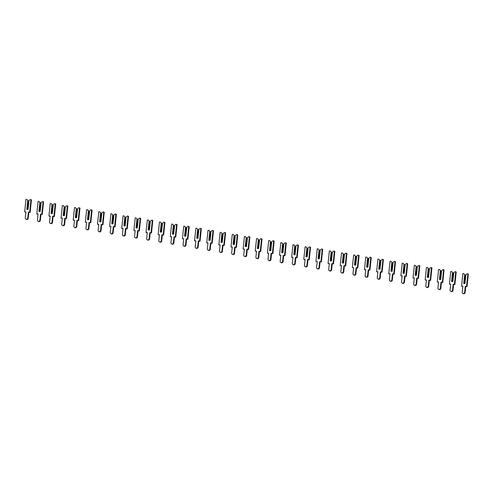 <?xml version="1.0" encoding="UTF-8"?>
<svg xmlns="http://www.w3.org/2000/svg" width="493" height="493" viewBox="0 0 493 493"><rect width="100%" height="100%" fill="white"/><g stroke="black" fill="none" stroke-linecap="round" stroke-linejoin="round"><path stroke-width="0.74" d="M463.753 273.615L465.226 275.156L463.753 273.615L462.878 273.578L461.559 286.125L462.841 286.186L462.212 292.164A1.306 1.208 -63.6 0 0 462.853 293.397A1.306 1.208 -63.6 0 0 464.652 292.287L465.281 286.31L466.569 286.371L467.888 273.818L467.007 273.775L465.737 275.045L464.831 283.629M462.853 293.397L463.315 293.631A1.306 1.208 -63.6 0 0 465.121 292.515L465.749 286.538L467.031 286.599L468.35 274.053L467.888 273.818M461.559 286.125L462.822 286.396M465.226 275.156L464.332 283.604M464.924 275.008L464.018 283.592M465.897 274.786L464.967 283.635L463.716 283.574L464.646 274.724M465.281 286.31L465.749 286.538M466.569 286.371L467.031 286.599M451.619 271.557L453.085 273.097L451.619 271.557L450.744 271.514L449.425 284.067L450.707 284.128L450.078 290.106A1.306 1.208 -63.6 0 0 450.719 291.338A1.306 1.208 -63.6 0 0 452.519 290.223L453.147 284.245L454.429 284.307L455.748 271.76L454.873 271.717L453.597 272.986L452.697 281.571M450.719 291.338L451.181 291.566A1.306 1.208 -63.6 0 0 452.981 290.457L453.609 284.473L454.897 284.541L456.216 271.988L455.748 271.76M449.425 284.067L450.682 284.332M453.085 273.097L452.198 281.546M452.784 272.943L451.884 281.528M453.763 272.721L452.833 281.577L451.576 281.515L452.506 272.66M453.147 284.245L453.609 284.473M454.429 284.307L454.897 284.541M439.479 269.498L440.952 271.033L439.479 269.498L438.604 269.455L437.285 282.002L438.567 282.064L437.944 288.041A1.306 1.208 -63.6 0 0 438.579 289.274A1.306 1.208 -63.6 0 0 440.385 288.165L441.013 282.187L442.295 282.249L443.614 269.696L442.739 269.653L441.463 270.922L440.557 279.506M438.579 289.274L439.047 289.508A1.306 1.208 -63.6 0 0 440.847 288.393L441.475 282.415L442.757 282.477L444.076 269.93L443.614 269.696M437.285 282.002L438.548 282.273M440.952 271.033L440.064 279.482M440.65 270.885L439.744 279.469M441.623 270.663L440.693 279.513L439.442 279.451L440.372 270.602M441.013 282.187L441.475 282.415M442.295 282.249L442.757 282.477M427.345 267.434L428.811 268.975L427.345 267.434L426.47 267.391L425.151 279.944L426.433 280.006L425.804 285.983A1.306 1.208 -63.6 0 0 426.445 287.216A1.306 1.208 -63.6 0 0 428.244 286.1L428.873 280.123L430.155 280.184L431.474 267.637L430.599 267.594L429.323 268.864L428.423 277.448M426.445 287.216L426.907 287.444A1.306 1.208 -63.6 0 0 428.713 286.334L429.341 280.357L430.623 280.418L431.942 267.865L431.474 267.637M425.151 279.944L426.414 280.209M428.811 268.975L427.924 277.423M428.509 268.821L427.61 277.405M429.489 268.599L428.559 277.454L427.308 277.393L428.238 268.537M428.873 280.123L429.341 280.357M430.155 280.184L430.623 280.418M415.211 265.376L416.677 266.91L415.211 265.376L414.336 265.333L413.011 277.879L414.299 277.941L413.67 283.919A1.306 1.208 -63.6 0 0 414.305 285.151A1.306 1.208 -63.6 0 0 416.11 284.042L416.739 278.064L418.021 278.126L419.34 265.573L418.465 265.53L417.189 266.799L416.289 275.384M414.305 285.151L414.773 285.385A1.306 1.208 -63.6 0 0 416.573 284.27L417.201 278.292L418.483 278.354L419.802 265.807L419.34 265.573M413.011 277.879L414.274 278.151M416.677 266.91L415.79 275.359M416.375 266.762L415.476 275.347M417.349 266.54L416.419 275.39L415.168 275.328L416.098 266.479M416.739 278.064L417.201 278.292M418.021 278.126L418.483 278.354M403.071 263.311L404.543 264.852L403.071 263.311L402.196 263.268L400.877 275.821L402.159 275.883L401.53 281.86A1.306 1.208 -63.6 0 0 402.171 283.093A1.306 1.208 -63.6 0 0 403.97 281.978L404.599 276L405.887 276.062L407.206 263.515L406.324 263.472L405.055 264.741L404.149 273.325M402.171 283.093L402.633 283.321A1.306 1.208 -63.6 0 0 404.439 282.212L405.067 276.234L406.349 276.296L407.668 263.743L407.206 263.515M400.877 275.821L402.14 276.086M404.543 264.852L403.65 273.301M404.242 264.698L403.336 273.282M405.215 264.476L404.285 273.332L403.034 273.27L403.964 264.421M404.599 276L405.067 276.234M405.887 276.062L406.349 276.296M390.937 261.253L392.403 262.787L390.937 261.253L390.062 261.21L388.743 273.757L390.025 273.818L389.396 279.796A1.306 1.208 -63.6 0 0 390.037 281.028A1.306 1.208 -63.6 0 0 391.836 279.919L392.465 273.942L393.747 274.003L395.066 261.45L394.19 261.407L392.915 262.677L392.015 271.261M390.037 281.028L390.499 281.263A1.306 1.208 -63.6 0 0 392.299 280.147L392.927 274.17L394.215 274.231L395.534 261.684L395.066 261.45M388.743 273.757L390 274.028M392.403 262.787L391.516 271.236M392.101 262.64L391.202 271.224M393.081 262.418L392.151 271.267L390.894 271.205L391.824 262.356M392.465 273.942L392.927 274.17M393.747 274.003L394.215 274.231M378.803 259.189L380.269 260.729L378.803 259.189L377.921 259.145L376.603 271.698L377.891 271.76L377.262 277.738A1.306 1.208 -63.6 0 0 377.897 278.97A1.306 1.208 -63.6 0 0 379.702 277.855L380.331 271.877L381.613 271.939L382.932 259.392L382.057 259.349L380.781 260.618L379.875 269.203M377.897 278.97L378.365 279.198A1.306 1.208 -63.6 0 0 380.165 278.089L380.793 272.111L382.075 272.173L383.394 259.62L382.932 259.392M376.603 271.698L377.866 271.963M380.269 260.729L379.382 269.178M379.967 260.575L379.062 269.16M380.941 260.353L380.011 269.209L378.76 269.147L379.69 260.298M380.331 271.877L380.793 272.111M381.613 271.939L382.075 272.173M366.663 257.13L368.129 258.665L366.663 257.13L365.788 257.087L364.469 269.634L365.751 269.696L365.122 275.673A1.306 1.208 -63.6 0 0 365.763 276.906A1.306 1.208 -63.6 0 0 367.562 275.797L368.191 269.819L369.473 269.881L370.798 257.328L369.916 257.284L368.641 258.554L367.741 267.138M365.763 276.906L366.225 277.14A1.306 1.208 -63.6 0 0 368.031 276.025L368.659 270.047L369.941 270.109L371.26 257.562L370.798 257.328M364.469 269.634L365.732 269.905M368.129 258.665L367.242 267.114M367.827 258.517L366.928 267.101M368.807 258.295L367.877 267.144L366.626 267.083L367.556 258.233M368.191 269.819L368.659 270.047M369.473 269.881L369.941 270.109M354.529 255.066L355.995 256.606L354.529 255.066L353.654 255.023L352.335 267.576L353.617 267.637L352.988 273.615A1.306 1.208 -63.6 0 0 353.623 274.847A1.306 1.208 -63.6 0 0 355.428 273.732L356.057 267.754L357.339 267.816L358.657 255.269L357.782 255.226L356.507 256.496L355.607 265.08M353.623 274.847L354.091 275.076A1.306 1.208 -63.6 0 0 355.891 273.966L356.519 267.989L357.801 268.05L359.12 255.497L358.657 255.269M352.335 267.576L353.592 267.847M355.995 256.606L355.108 265.055M355.693 256.452L354.794 265.037M356.667 256.237L355.736 265.086L354.485 265.024L355.416 256.175M356.057 267.754L356.519 267.989M357.339 267.816L357.801 268.05M342.389 253.008L343.861 254.542L342.389 253.008L341.513 252.964L340.195 265.511L341.476 265.573L340.848 271.557A1.306 1.208 -63.6 0 0 341.489 272.783A1.306 1.208 -63.6 0 0 343.294 271.674L343.917 265.696L345.205 265.758L346.524 253.205L345.648 253.162L344.373 254.431L343.467 263.015M341.489 272.783L341.951 273.017A1.306 1.208 -63.6 0 0 343.757 271.902L344.385 265.924L345.667 265.986L346.986 253.439L346.524 253.205M340.195 265.511L341.458 265.782M343.861 254.542L342.974 262.991M343.559 254.394L342.653 262.979M344.533 254.172L343.603 263.022L342.352 262.96L343.282 254.111M343.917 265.696L344.385 265.924M345.205 265.758L345.667 265.986M330.255 250.943L331.721 252.484L330.255 250.943L329.379 250.9L328.061 263.453L329.342 263.515L328.714 269.492A1.306 1.208 -63.6 0 0 329.355 270.725A1.306 1.208 -63.6 0 0 331.154 269.609L331.783 263.632L333.065 263.693L334.383 251.147L333.508 251.103L332.233 252.373L331.333 260.957M329.355 270.725L329.817 270.953A1.306 1.208 -63.6 0 0 331.616 269.844L332.245 263.866L333.533 263.928L334.852 251.375L334.383 251.147M328.061 263.453L329.318 263.724M331.721 252.484L330.834 260.933M331.419 252.33L330.52 260.914M332.399 252.114L331.469 260.963L330.218 260.902L331.142 252.052M331.783 263.632L332.245 263.866M333.065 263.693L333.533 263.928M318.121 248.885L319.587 250.419L318.121 248.885L317.239 248.842L315.921 261.389L317.209 261.456L316.58 267.434A1.306 1.208 -63.6 0 0 317.215 268.66A1.306 1.208 -63.6 0 0 319.02 267.551L319.649 261.573L320.931 261.635L322.249 249.082L321.374 249.039L320.099 250.308L319.199 258.893M317.215 268.66L317.683 268.895A1.306 1.208 -63.6 0 0 319.482 267.779L320.111 261.801L321.393 261.863L322.712 249.316L322.249 249.082M315.921 261.389L317.184 261.66M319.587 250.419L318.7 258.868M319.285 250.271L318.379 258.856M320.259 250.05L319.328 258.899L318.077 258.837L319.008 249.988M319.649 261.573L320.111 261.801M320.931 261.635L321.393 261.863M305.98 246.82L307.447 248.361L305.98 246.82L305.105 246.777L303.787 259.33L305.068 259.392L304.44 265.37A1.306 1.208 -63.6 0 0 305.081 266.602A1.306 1.208 -63.6 0 0 306.88 265.487L307.509 259.509L308.797 259.577L310.115 247.024L309.234 246.981L307.965 248.25L307.059 256.835M305.081 266.602L305.543 266.83A1.306 1.208 -63.6 0 0 307.349 265.721L307.977 259.743L309.259 259.805L310.578 247.252L310.115 247.024M303.787 259.33L305.05 259.601M307.447 248.361L306.56 256.81M307.145 248.207L306.245 256.791M308.125 247.991L307.194 256.841L305.943 256.779L306.874 247.93M307.509 259.509L307.977 259.743M308.797 259.577L309.259 259.805M293.846 244.762L295.313 246.297L293.846 244.762L292.971 244.719L291.653 257.266L292.934 257.334L292.306 263.311A1.306 1.208 -63.6 0 0 292.941 264.544A1.306 1.208 -63.6 0 0 294.746 263.428L295.375 257.451L296.657 257.512L297.975 244.959L297.1 244.922L295.825 246.186L294.925 254.77M292.941 264.544L293.409 264.772A1.306 1.208 -63.6 0 0 295.208 263.656L295.837 257.679L297.119 257.74L298.444 245.194L297.975 244.959M291.653 257.266L292.91 257.537M295.313 246.297L294.426 254.745M295.011 246.149L294.111 254.733M295.985 245.927L295.054 254.776L293.803 254.721L294.734 245.865M295.375 257.451L295.837 257.679M296.657 257.512L297.119 257.74M281.706 242.698L283.179 244.238L281.706 242.698L280.831 242.655L279.513 255.208L280.794 255.269L280.166 261.247A1.306 1.208 -63.6 0 0 280.807 262.479A1.306 1.208 -63.6 0 0 282.612 261.364L283.241 255.386L284.523 255.454L285.841 242.901L284.966 242.858L283.691 244.127L282.785 252.712M280.807 262.479L281.269 262.707A1.306 1.208 -63.6 0 0 283.074 261.598L283.703 255.62L284.985 255.682L286.304 243.129L285.841 242.901M279.513 255.208L280.776 255.479M283.179 244.238L282.292 252.687M282.877 244.09L281.971 252.669M283.851 243.869L282.92 252.718L281.669 252.656L282.6 243.807M283.241 255.386L283.703 255.62M284.523 255.454L284.985 255.682M269.572 240.639L271.039 242.174L269.572 240.639L268.697 240.596L267.379 253.143L268.66 253.211L268.032 259.189A1.306 1.208 -63.6 0 0 268.673 260.421A1.306 1.208 -63.6 0 0 270.472 259.306L271.101 253.328L272.382 253.39L273.701 240.843L272.826 240.8L271.551 242.063L270.651 250.647M268.673 260.421L269.135 260.649A1.306 1.208 -63.6 0 0 270.94 259.534L271.563 253.556L272.851 253.618L274.17 241.071L273.701 240.843M267.379 253.143L268.636 253.414M271.039 242.174L270.152 250.623M270.737 242.026L269.837 250.61M271.717 241.804L270.786 250.654L269.535 250.598L270.466 241.743M271.101 253.328L271.563 253.556M272.382 253.39L272.851 253.618M257.438 238.575L258.905 240.116L257.438 238.575L256.557 238.532L255.238 251.085L256.526 251.147L255.898 257.124A1.306 1.208 -63.6 0 0 256.533 258.357A1.306 1.208 -63.6 0 0 258.338 257.241L258.967 251.264L260.249 251.331L261.567 238.778L260.692 238.735L259.417 240.005L258.517 248.589M256.533 258.357L257.001 258.591A1.306 1.208 -63.6 0 0 258.8 257.475L259.429 251.498L260.711 251.559L262.029 239.006L261.567 238.778M255.238 251.085L256.502 251.356M258.905 240.116L258.018 248.564M258.603 239.968L257.703 248.552M259.577 239.746L258.646 248.595L257.395 248.534L258.326 239.684M258.967 251.264L259.429 251.498M260.249 251.331L260.711 251.559M245.298 236.517L246.771 238.051L245.298 236.517L244.423 236.474L243.104 249.027L244.386 249.088L243.758 255.066A1.306 1.208 -63.6 0 0 244.399 256.298A1.306 1.208 -63.6 0 0 246.198 255.183L246.827 249.205L248.115 249.267L249.433 236.72L248.552 236.677L247.283 237.946L246.377 246.525M244.399 256.298L244.861 256.526A1.306 1.208 -63.6 0 0 246.666 255.411L247.295 249.433L248.577 249.501L249.896 236.948L249.433 236.72M243.104 249.027L244.368 249.292M246.771 238.051L245.878 246.506M246.469 237.903L245.563 246.488M247.443 237.681L246.512 246.537L245.261 246.475L246.192 237.62M246.827 249.205L247.295 249.433M248.115 249.267L248.577 249.501M233.164 234.452L234.631 235.993L233.164 234.452L232.289 234.409L230.97 246.962L232.252 247.024L231.624 253.001A1.306 1.208 -63.6 0 0 232.265 254.234A1.306 1.208 -63.6 0 0 234.064 253.125L234.693 247.147L235.974 247.209L237.293 234.656L236.418 234.613L235.143 235.882L234.243 244.466M232.265 254.234L232.727 254.468A1.306 1.208 -63.6 0 0 234.526 253.353L235.155 247.375L236.443 247.437L237.762 234.884L237.293 234.656M230.97 246.962L232.228 247.233M234.631 235.993L233.744 244.442M234.329 235.845L233.429 244.429M235.303 235.623L234.378 244.473L233.121 244.411L234.052 235.562M234.693 247.147L235.155 247.375M235.974 247.209L236.443 247.437M221.024 232.394L222.497 233.929L221.024 232.394L220.149 232.351L218.83 244.904L220.112 244.966L219.484 250.943A1.306 1.208 -63.6 0 0 220.124 252.176A1.306 1.208 -63.6 0 0 221.93 251.06L222.559 245.083L223.84 245.144L225.159 232.597L224.284 232.554L223.009 233.824L222.103 242.408M220.124 252.176L220.593 252.404A1.306 1.208 -63.6 0 0 222.392 251.288L223.021 245.311L224.303 245.378L225.621 232.825L225.159 232.597M218.83 244.904L220.094 245.169M222.497 233.929L221.61 242.383M222.195 233.781L221.289 242.365M223.169 233.559L222.238 242.414L220.987 242.353L221.918 233.497M222.559 245.083L223.021 245.311M223.84 245.144L224.303 245.378M208.89 230.33L210.357 231.87L208.89 230.33L208.015 230.293L206.696 242.839L207.978 242.901L207.35 248.879A1.306 1.208 -63.6 0 0 207.991 250.111A1.306 1.208 -63.6 0 0 209.79 249.002L210.419 243.024L211.7 243.086L213.019 230.533L212.144 230.49L210.868 231.759L209.969 240.344M207.991 250.111L208.453 250.345A1.306 1.208 -63.6 0 0 210.258 249.23L210.887 243.252L212.169 243.314L213.487 230.767L213.019 230.533M206.696 242.839L207.96 243.111M210.357 231.87L209.47 240.319M210.055 231.722L209.155 240.307M211.035 231.5L210.104 240.35L208.853 240.288L209.784 231.439M210.419 243.024L210.887 243.252M211.7 243.086L212.169 243.314M196.756 228.271L198.223 229.812L196.756 228.271L195.881 228.228L194.556 240.781L195.844 240.843L195.216 246.82A1.306 1.208 -63.6 0 0 195.85 248.053A1.306 1.208 -63.6 0 0 197.656 246.938L198.285 240.96L199.566 241.022L200.885 228.475L200.01 228.432L198.734 229.701L197.835 238.285M195.85 248.053L196.319 248.281A1.306 1.208 -63.6 0 0 198.118 247.172L198.747 241.188L200.029 241.256L201.347 228.703L200.885 228.475M194.556 240.781L195.82 241.046M198.223 229.812L197.336 238.261M197.921 229.658L197.021 238.242M198.895 229.436L197.964 238.292L196.713 238.23L197.644 229.374M198.285 240.96L198.747 241.188M199.566 241.022L200.029 241.256M184.616 226.213L186.089 227.748L184.616 226.213L183.741 226.17L182.422 238.717L183.704 238.778L183.076 244.756A1.306 1.208 -63.6 0 0 183.716 245.989A1.306 1.208 -63.6 0 0 185.516 244.879L186.144 238.902L187.432 238.963L188.751 226.41L187.87 226.367L186.6 227.637L185.695 236.221M183.716 245.989L184.179 246.223A1.306 1.208 -63.6 0 0 185.984 245.107L186.613 239.13L187.895 239.191L189.213 226.644L188.751 226.41M182.422 238.717L183.686 238.988M186.089 227.748L185.195 236.196M185.787 227.6L184.881 236.184M186.761 227.378L185.83 236.227L184.579 236.165L185.51 227.316M186.144 238.902L186.613 239.13M187.432 238.963L187.895 239.191M172.482 224.149L173.949 225.689L172.482 224.149L171.607 224.105L170.288 236.658L171.57 236.72L170.942 242.698A1.306 1.208 -63.6 0 0 171.582 243.93A1.306 1.208 -63.6 0 0 173.382 242.815L174.011 236.837L175.292 236.899L176.611 224.352L175.736 224.309L174.46 225.578L173.561 234.163M171.582 243.93L172.045 244.158A1.306 1.208 -63.6 0 0 173.844 243.049L174.473 237.071L175.761 237.133L177.079 224.58L176.611 224.352M170.288 236.658L171.546 236.923M173.949 225.689L173.061 234.138M173.647 225.535L172.747 234.12M174.627 225.313L173.696 234.169L172.439 234.107L173.37 225.252M174.011 236.837L174.473 237.071M175.292 236.899L175.761 237.133M160.348 222.09L161.815 223.625L160.348 222.09L159.467 222.047L158.148 234.594L159.436 234.656L158.808 240.633A1.306 1.208 -63.6 0 0 159.442 241.866A1.306 1.208 -63.6 0 0 161.248 240.757L161.877 234.779L163.158 234.841L164.477 222.288L163.602 222.244L162.326 223.514L161.421 232.098M159.442 241.866L159.911 242.1A1.306 1.208 -63.6 0 0 161.71 240.985L162.339 235.007L163.621 235.069L164.939 222.522L164.477 222.288M158.148 234.594L159.412 234.865M161.815 223.625L160.928 232.074M161.513 223.477L160.607 232.061M162.487 223.255L161.556 232.104L160.305 232.043L161.236 223.193M161.877 234.779L162.339 235.007M163.158 234.841L163.621 235.069M148.208 220.026L149.675 221.567L148.208 220.026L147.333 219.983L146.014 232.536L147.296 232.597L146.667 238.575A1.306 1.208 -63.6 0 0 147.308 239.808A1.306 1.208 -63.6 0 0 149.108 238.692L149.736 232.714L151.018 232.776L152.337 220.229L151.462 220.186L150.186 221.456L149.287 230.04M147.308 239.808L147.771 240.036A1.306 1.208 -63.6 0 0 149.576 238.926L150.205 232.949L151.487 233.01L152.805 220.457L152.337 220.229M146.014 232.536L147.278 232.801M149.675 221.567L148.787 230.015M149.373 221.412L148.473 229.997M150.353 221.191L149.422 230.046L148.171 229.984L149.102 221.135M149.736 232.714L150.205 232.949M151.018 232.776L151.487 233.01M136.074 217.968L137.541 219.502L136.074 217.968L135.199 217.924L133.88 230.471L135.162 230.533L134.534 236.511A1.306 1.208 -63.6 0 0 135.168 237.743A1.306 1.208 -63.6 0 0 136.974 236.634L137.602 230.656L138.884 230.718L140.203 218.165L139.328 218.122L138.052 219.391L137.153 227.976M135.168 237.743L135.637 237.977A1.306 1.208 -63.6 0 0 137.436 236.862L138.065 230.884L139.346 230.946L140.665 218.399L140.203 218.165M133.88 230.471L135.137 230.742M137.541 219.502L136.653 227.951M137.239 219.354L136.339 227.939M138.213 219.132L137.282 227.982L136.031 227.92L136.962 219.071M137.602 230.656L138.065 230.884M138.884 230.718L139.346 230.946M123.934 215.903L125.407 217.444L123.934 215.903L123.059 215.86L121.74 228.413L123.022 228.475L122.393 234.452A1.306 1.208 -63.6 0 0 123.034 235.685A1.306 1.208 -63.6 0 0 124.834 234.569L125.462 228.592L126.75 228.653L128.069 216.107L127.194 216.063L125.918 217.333L125.012 225.917M123.034 235.685L123.496 235.913A1.306 1.208 -63.6 0 0 125.302 234.804L125.931 228.826L127.212 228.888L128.531 216.335L128.069 216.107M121.74 228.413L123.003 228.678M125.407 217.444L124.519 225.893M125.105 217.29L124.199 225.874M126.079 217.068L125.148 225.923L123.897 225.862L124.828 217.012M125.462 228.592L125.931 228.826M126.75 228.653L127.212 228.888M111.8 213.845L113.267 215.379L111.8 213.845L110.925 213.802L109.606 226.349L110.888 226.41L110.259 232.388A1.306 1.208 -63.6 0 0 110.9 233.62A1.306 1.208 -63.6 0 0 112.7 232.511L113.328 226.534L114.61 226.595L115.929 214.042L115.054 213.999L113.778 215.268L112.879 223.853M110.9 233.62L111.363 233.855A1.306 1.208 -63.6 0 0 113.162 232.739L113.791 226.762L115.079 226.823L116.397 214.276L115.929 214.042M109.606 226.349L110.863 226.62M113.267 215.379L112.379 223.828M112.965 215.231L112.065 223.816M113.945 215.01L113.014 223.859L111.757 223.797L112.687 214.948M113.328 226.534L113.791 226.762M114.61 226.595L115.079 226.823M99.666 211.78L101.133 213.321L99.666 211.78L98.785 211.737L97.466 224.29L98.754 224.352L98.125 230.33A1.306 1.208 -63.6 0 0 98.76 231.562A1.306 1.208 -63.6 0 0 100.566 230.447L101.194 224.469L102.476 224.531L103.795 211.984L102.92 211.941L101.644 213.21L100.738 221.795M98.76 231.562L99.229 231.79A1.306 1.208 -63.6 0 0 101.028 230.681L101.657 224.703L102.938 224.765L104.257 212.212L103.795 211.984M97.466 224.29L98.729 224.561M101.133 213.321L100.245 221.77M100.831 213.167L99.925 221.751M101.804 212.951L100.874 221.801L99.623 221.739L100.554 212.89M101.194 224.469L101.657 224.703M102.476 224.531L102.938 224.765M87.526 209.722L88.993 211.257L87.526 209.722L86.651 209.679L85.332 222.226L86.614 222.288L85.985 228.271A1.306 1.208 -63.6 0 0 86.626 229.498A1.306 1.208 -63.6 0 0 88.426 228.388L89.054 222.411L90.336 222.472L91.661 209.919L90.78 209.876L89.51 211.146L88.604 219.73M86.626 229.498L87.088 229.732A1.306 1.208 -63.6 0 0 88.894 228.616L89.523 222.639L90.804 222.7L92.123 210.154L91.661 209.919M85.332 222.226L86.595 222.497M88.993 211.257L88.105 219.705M88.691 211.109L87.791 219.693M89.671 210.887L88.74 219.736L87.489 219.675L88.42 210.825M89.054 222.411L89.523 222.639M90.336 222.472L90.804 222.7M75.392 207.658L76.859 209.198L75.392 207.658L74.517 207.615L73.198 220.168L74.48 220.229L73.851 226.207A1.306 1.208 -63.6 0 0 74.486 227.439A1.306 1.208 -63.6 0 0 76.292 226.324L76.92 220.346L78.202 220.408L79.521 207.861L78.646 207.818L77.37 209.087L76.47 217.672M74.486 227.439L74.954 227.667A1.306 1.208 -63.6 0 0 76.754 226.558L77.383 220.581L78.664 220.642L79.989 208.089L79.521 207.861M73.198 220.168L74.455 220.439M76.859 209.198L75.971 217.647M76.557 209.044L75.657 217.629M77.53 208.829L76.6 217.678L75.349 217.616L76.279 208.767M76.92 220.346L77.383 220.581M78.202 220.408L78.664 220.642M63.252 205.599L64.725 207.134L63.252 205.599L62.377 205.556L61.058 218.103L62.34 218.171L61.711 224.149A1.306 1.208 -63.6 0 0 62.352 225.375A1.306 1.208 -63.6 0 0 64.158 224.266L64.78 218.288L66.068 218.35L67.387 205.797L66.512 205.754L65.236 207.023L64.33 215.607M62.352 225.375L62.814 225.609A1.306 1.208 -63.6 0 0 64.62 224.494L65.249 218.516L66.53 218.578L67.849 206.031L67.387 205.797M61.058 218.103L62.321 218.374M64.725 207.134L63.837 215.583M64.423 206.986L63.517 215.57M65.396 206.764L64.466 215.614L63.215 215.552L64.145 206.703M64.78 218.288L65.249 218.516M66.068 218.35L66.53 218.578M51.118 203.535L52.585 205.076L51.118 203.535L50.243 203.492L48.924 216.045L50.206 216.107L49.577 222.084A1.306 1.208 -63.6 0 0 50.218 223.317A1.306 1.208 -63.6 0 0 52.018 222.201L52.646 216.224L53.928 216.291L55.247 203.738L54.372 203.695L53.096 204.965L52.196 213.549M50.218 223.317L50.68 223.545A1.306 1.208 -63.6 0 0 52.486 222.435L53.108 216.458L54.396 216.519L55.715 203.966L55.247 203.738M48.924 216.045L50.181 216.316M52.585 205.076L51.697 213.524M52.283 204.922L51.383 213.506M53.262 204.706L52.332 213.555L51.081 213.494L52.011 204.644M52.646 216.224L53.108 216.458M53.928 216.291L54.396 216.519M38.984 201.477L40.451 203.011L38.984 201.477L38.103 201.434L36.784 213.98L38.072 214.048L37.443 220.026A1.306 1.208 -63.6 0 0 38.078 221.258A1.306 1.208 -63.6 0 0 39.884 220.143L40.512 214.165L41.794 214.227L43.113 201.674L42.238 201.637L40.962 202.9L40.062 211.485M38.078 221.258L38.546 221.486A1.306 1.208 -63.6 0 0 40.346 220.371L40.974 214.393L42.256 214.455L43.575 201.908L43.113 201.674M36.784 213.98L38.047 214.252M40.451 203.011L39.563 211.46M40.149 202.863L39.249 211.448M41.122 202.641L40.192 211.491L38.941 211.435L39.871 202.58M40.512 214.165L40.974 214.393M41.794 214.227L42.256 214.455M26.844 199.412L28.317 200.953L26.844 199.412L25.969 199.369L24.65 211.922L25.932 211.984L25.303 217.961A1.306 1.208 -63.6 0 0 25.944 219.194A1.306 1.208 -63.6 0 0 27.744 218.079L28.372 212.101L29.66 212.169L30.979 199.616L30.098 199.573L28.828 200.842L27.922 209.426M25.944 219.194L26.406 219.422A1.306 1.208 -63.6 0 0 28.212 218.313L28.84 212.335L30.122 212.397L31.441 199.844L30.979 199.616M24.65 211.922L25.913 212.193M28.317 200.953L27.423 209.402M28.015 200.805L27.109 209.383M28.988 200.583L28.058 209.433L26.807 209.371L27.737 200.522M28.372 212.101L28.84 212.335M29.66 212.169L30.122 212.397M464.652 292.287L465.121 292.515M452.519 290.223L452.981 290.457M440.385 288.165L440.847 288.393M428.244 286.1L428.713 286.334M416.11 284.042L416.573 284.27M403.97 281.978L404.439 282.212M391.836 279.919L392.299 280.147M379.702 277.855L380.165 278.089M367.562 275.797L368.031 276.025M355.428 273.732L355.891 273.966M343.294 271.674L343.757 271.902M331.154 269.609L331.616 269.844M319.02 267.551L319.482 267.779M306.88 265.487L307.349 265.721M294.746 263.428L295.208 263.656M282.612 261.364L283.074 261.598M270.472 259.306L270.94 259.534M258.338 257.241L258.8 257.475M246.198 255.183L246.666 255.411M234.064 253.125L234.526 253.353M221.93 251.06L222.392 251.288M209.79 249.002L210.258 249.23M197.656 246.938L198.118 247.172M185.516 244.879L185.984 245.107M173.382 242.815L173.844 243.049M161.248 240.757L161.71 240.985M149.108 238.692L149.576 238.926M136.974 236.634L137.436 236.862M124.834 234.569L125.302 234.804M112.7 232.511L113.162 232.739M100.566 230.447L101.028 230.681M88.426 228.388L88.894 228.616M76.292 226.324L76.754 226.558M64.158 224.266L64.62 224.494M52.018 222.201L52.486 222.435M39.884 220.143L40.346 220.371M27.744 218.079L28.212 218.313"/></g></svg>

